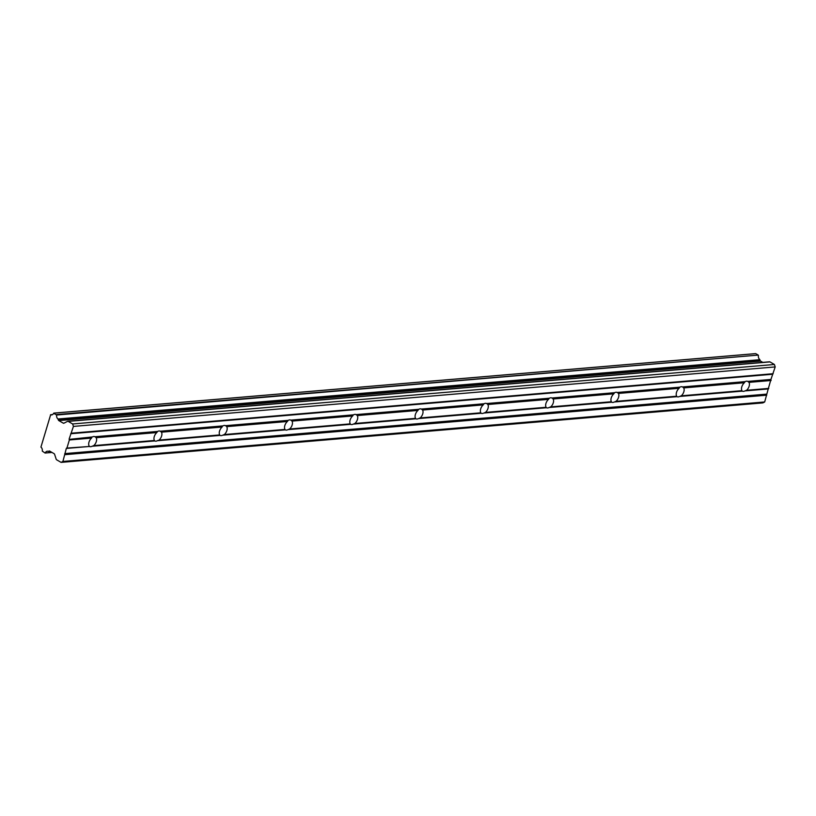 <?xml version="1.0" encoding="UTF-8"?>
<svg xmlns="http://www.w3.org/2000/svg" width="816" height="816" viewBox="0 0 816 816"><rect width="100%" height="100%" fill="white"/><g stroke="black" fill="none" stroke-linecap="round" stroke-linejoin="round"><path stroke-width="1.22" d="M51.765 452.319L45.084 453.033L42.289 451.115A3.55 2.662 -94.8 0 0 40.933 447.107L50.643 414.742A3.55 2.662 -94.8 0 0 51.622 414.905A3.55 2.662 -94.8 0 0 53.642 413.263L56.651 415.018A3.539 2.662 -94.8 0 0 57.967 418.996L759.859 359.693L57.967 418.996M48.44 451.36L49.929 451.248L48.97 451.085A1.183 0.887 85.2 0 1 49.684 451.105L54.101 453.676A1.255 0.938 85.2 0 1 54.611 454.359L56.161 459.133A1.244 0.928 85.2 0 0 56.681 459.816L61.098 462.386L62.914 461.448L66.31 448.433L89.485 446.464A5.579 3.264 120.2 0 0 90.688 446.689A5.579 3.264 120.2 0 0 92.096 446.25L154.765 440.936A5.579 3.264 120.2 0 0 155.968 441.16A5.579 3.264 120.2 0 0 157.376 440.711L220.045 435.407A5.579 3.264 120.2 0 0 221.258 435.622A5.579 3.264 120.2 0 0 222.656 435.183L284.998 429.41A5.579 3.264 -59.8 0 1 287.375 421.495L288.181 420.362L225.512 425.677A5.579 3.264 120.2 0 0 224.308 425.452A5.579 3.264 120.2 0 0 222.901 425.891L160.232 431.205A5.579 3.264 120.2 0 0 159.028 430.981A5.579 3.264 120.2 0 0 157.621 431.429L94.942 436.733A5.579 3.264 120.2 0 0 93.738 436.519A5.579 3.264 120.2 0 0 92.341 436.958L69.166 439.396L92.341 436.958M157.621 431.429L156.815 432.562A5.579 3.264 -59.8 0 0 154.438 440.477L92.096 446.25M89.485 446.464L66.555 448.106L89.485 446.464M66.983 447.892L69.36 439.977L91.535 438.1A5.579 3.264 120.2 0 0 89.158 446.005M91.535 438.1L91.759 437.488M222.656 435.183L285.335 429.869A5.579 3.264 120.2 0 0 286.538 430.093A5.579 3.264 120.2 0 0 287.936 429.644L350.615 424.34A5.579 3.264 120.2 0 0 351.818 424.555A5.579 3.264 120.2 0 0 353.216 424.116L415.895 418.802A5.579 3.264 120.2 0 0 417.098 419.026A5.579 3.264 120.2 0 0 418.496 418.577L481.175 413.273A5.579 3.264 120.2 0 0 482.378 413.488A5.579 3.264 120.2 0 0 483.776 413.049L546.455 407.735A5.579 3.264 120.2 0 0 547.658 407.959A5.579 3.264 120.2 0 0 549.066 407.51L611.735 402.206A5.579 3.264 120.2 0 0 612.938 402.421A5.579 3.264 120.2 0 0 614.346 401.982L677.015 396.668A5.579 3.264 120.2 0 0 678.218 396.892A5.579 3.264 120.2 0 0 679.626 396.443L742.295 391.139A5.579 3.264 120.2 0 0 743.498 391.354A5.579 3.264 120.2 0 0 744.906 390.915L768.325 388.62L764.684 401.962L762.878 402.9L61.098 462.386M759.859 359.693L760.104 360.417L58.324 419.903A1.183 0.887 85.2 0 0 58.844 420.597L63.25 423.157A1.255 0.938 85.2 0 0 63.964 423.188L67.493 421.362A1.244 0.928 85.2 0 1 68.207 421.393L769.978 361.906L774.404 364.477L775.2 366.925L770.936 379.44L747.762 381.409A5.579 3.264 120.2 0 0 746.558 381.184A5.579 3.264 120.2 0 0 745.151 381.623L744.345 382.765A5.579 3.264 -59.8 0 0 741.968 390.67L679.626 396.443M745.151 381.623L682.482 386.937A5.579 3.264 120.2 0 0 681.278 386.713A5.579 3.264 120.2 0 0 679.871 387.161L679.065 388.294A5.579 3.264 -59.8 0 0 676.688 396.209L614.346 401.982M679.871 387.161L617.192 392.476A5.579 3.264 120.2 0 0 615.988 392.251A5.579 3.264 120.2 0 0 614.591 392.69L613.785 393.832A5.579 3.264 -59.8 0 0 611.408 401.737L549.066 407.51M614.591 392.69L551.912 398.004A5.579 3.264 120.2 0 0 550.708 397.78A5.579 3.264 120.2 0 0 549.311 398.228L548.495 399.361A5.579 3.264 -59.8 0 0 546.128 407.276L483.776 413.049M549.311 398.228L486.632 403.543A5.579 3.264 120.2 0 0 485.428 403.318A5.579 3.264 120.2 0 0 484.031 403.757L483.215 404.899A5.579 3.264 -59.8 0 0 480.848 412.804L418.496 418.577M484.031 403.757L421.352 409.071A5.579 3.264 120.2 0 0 420.148 408.847A5.579 3.264 120.2 0 0 418.751 409.295L417.935 410.428A5.579 3.264 -59.8 0 0 415.558 418.343L353.216 424.116M418.751 409.295L356.072 414.61A5.579 3.264 120.2 0 0 354.868 414.385A5.579 3.264 120.2 0 0 353.461 414.824L352.655 415.966A5.579 3.264 -59.8 0 0 350.278 423.871L287.936 429.644M353.461 414.824L290.792 420.138A5.579 3.264 120.2 0 0 289.588 419.914A5.579 3.264 120.2 0 0 288.181 420.362M219.718 434.938L159.059 440.079A5.579 3.264 -59.8 0 0 161.425 432.174L160.232 431.205L222.319 426.421L222.095 427.033A5.579 3.264 -59.8 0 0 219.718 434.938L159.059 440.079M222.319 426.421L222.901 425.891M760.104 360.417A1.183 0.887 -94.8 0 0 760.614 361.111L762.787 362.375M48.358 451.381L48.256 451.37A3.539 2.662 -94.8 0 0 47.318 451.228A3.539 2.662 -94.8 0 0 45.298 452.86M69.36 439.977L69.166 439.396M68.207 421.393L72.634 423.963L73.43 426.411L69.166 438.926M58.324 419.903L58.089 419.179M53.989 413.131L755.504 353.665M755.759 353.644L758.248 355.093L56.477 414.579M56.651 415.018L758.248 355.093M758.421 355.531A3.539 2.662 -94.8 0 0 759.747 359.509M769.978 361.906A1.244 0.928 -94.8 0 0 769.264 361.876M770.936 379.44L768.325 388.62M62.914 461.448L764.684 401.962M64.954 454.665L766.724 395.189M773.17 373.708L71.39 433.194M73.43 426.411L775.2 366.925M72.634 423.963L774.404 364.477M58.844 420.597L760.614 361.111M768.754 388.406L746.589 390.283A5.579 3.264 120.2 0 0 748.955 382.367L771.13 380.491M49.531 451.034L48.97 451.085M158.212 440.334L157.376 440.711M94.942 436.733L95.543 437.162L94.942 436.733M154.438 440.477L93.769 445.618A5.579 3.264 -59.8 0 0 96.145 437.702L95.543 437.162L157.039 431.95M93.769 445.618L92.932 445.873M770.947 379.909L747.762 381.409L748.955 382.367M746.589 390.283L745.742 390.538M682.482 386.937L683.074 387.365L682.482 386.937M741.968 390.67L681.299 395.811A5.579 3.264 -59.8 0 0 683.675 387.906L683.074 387.365L744.569 382.153M681.299 395.811L680.462 396.076M617.192 392.476L617.794 392.894L617.192 392.476M676.688 396.209L616.019 401.35A5.579 3.264 -59.8 0 0 618.395 393.434L617.794 392.894L679.289 387.682M616.019 401.35L615.182 401.605M551.912 398.004L552.514 398.432L551.912 398.004M611.408 401.737L550.739 406.878A5.579 3.264 -59.8 0 0 553.115 398.973L552.514 398.432L613.999 393.22M550.739 406.878L549.902 407.143M486.632 403.543L487.234 403.961L486.632 403.543M546.128 407.276L485.459 412.417A5.579 3.264 -59.8 0 0 487.835 404.501L487.234 403.961L548.719 398.749M485.459 412.417L484.622 412.672M421.352 409.071L421.954 409.499L421.352 409.071M480.848 412.804L420.179 417.945A5.579 3.264 -59.8 0 0 422.555 410.04L421.954 409.499L483.439 404.287M420.179 417.945L419.342 418.21M356.072 414.61L356.674 415.028L356.072 414.61M415.558 418.343L354.899 423.484A5.579 3.264 -59.8 0 0 357.275 415.568L356.674 415.028L418.159 409.816M354.899 423.484L354.062 423.739M290.792 420.138L291.394 420.566L290.792 420.138M350.278 423.871L289.619 429.012A5.579 3.264 -59.8 0 0 291.995 421.107L291.394 420.566L352.879 415.354M289.619 429.012L288.782 429.277M225.512 425.677L226.114 426.095L225.512 425.677M284.998 429.41L224.339 434.551A5.579 3.264 -59.8 0 0 226.705 426.635L226.114 426.095L287.599 420.883M224.339 434.551L223.492 434.806M161.425 432.174L222.095 427.033M96.145 437.702L156.815 432.562M683.675 387.906L744.345 382.765M618.395 393.434L679.065 388.294M553.115 398.973L613.785 393.832M487.835 404.501L548.495 399.361M422.555 410.04L483.215 404.899M357.275 415.568L417.935 410.428M291.995 421.107L352.655 415.966M226.705 426.635L287.375 421.495M50.643 414.742L52.561 414.579M766.53 394.128L64.76 453.614M744.906 390.915L768.08 388.946M70.717 433.745L772.487 374.258M64.168 423.076L63.25 423.157M64.76 454.094L766.54 394.607M70.961 433.418L772.742 373.932M45.084 453.033L51.989 452.452M50.531 414.732L52.612 414.548M53.856 413.1L755.626 353.614M67.759 421.28L769.539 361.804"/></g></svg>
